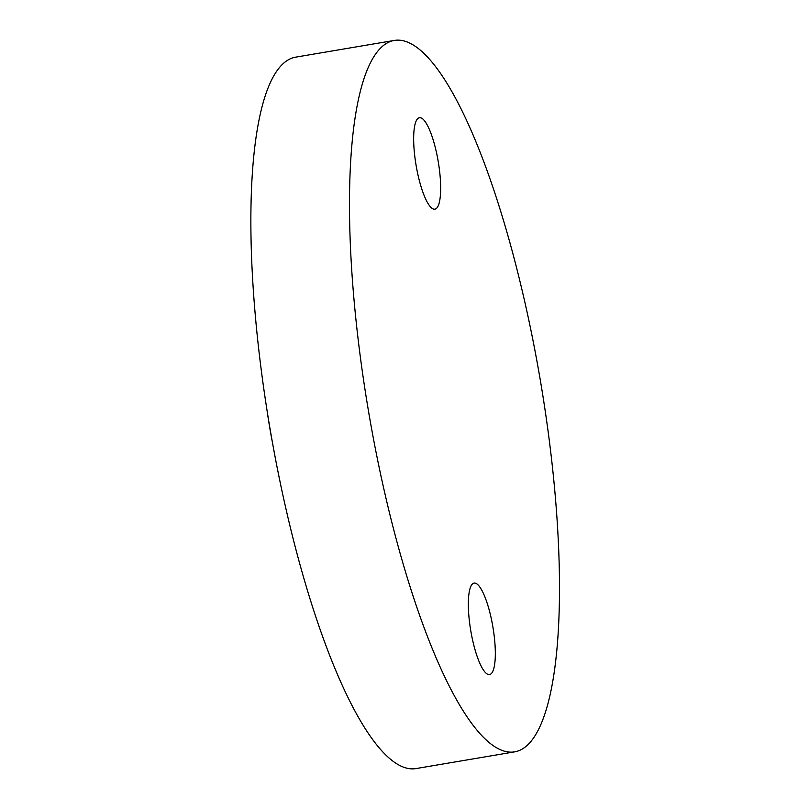 <?xml version="1.0" encoding="UTF-8"?>
<svg xmlns="http://www.w3.org/2000/svg" width="809" height="809" viewBox="0 0 809 809"><rect width="100%" height="100%" fill="white"/><g stroke="black" fill="none" stroke-linecap="round" stroke-linejoin="round"><path stroke-width="1.21" d="M394.216 40.45L295.609 57.166A360.763 87.281 80.4 0 0 259.254 353.776A360.763 87.281 80.4 0 0 416.17 768.55L514.777 751.834A360.763 87.281 80.4 0 0 540.543 381.565A360.763 87.281 80.4 0 0 394.216 40.45A360.763 87.281 80.4 0 0 357.871 337.07A360.763 87.281 80.4 0 0 514.777 751.834M414.734 155.844A46.386 11.225 80.4 0 0 434.908 209.177A46.386 11.225 80.4 0 0 438.225 161.567A46.386 11.225 80.4 0 0 419.416 117.71A46.386 11.225 80.4 0 0 414.734 155.844M469.412 621.251A46.386 11.225 80.4 0 0 489.587 674.575A46.386 11.225 80.4 0 0 492.893 626.975A46.386 11.225 80.4 0 0 474.084 583.117A46.386 11.225 80.4 0 0 469.412 621.251M272.825 444.475A154.61 37.406 -99.6 0 1 267.051 410.365"/></g></svg>

